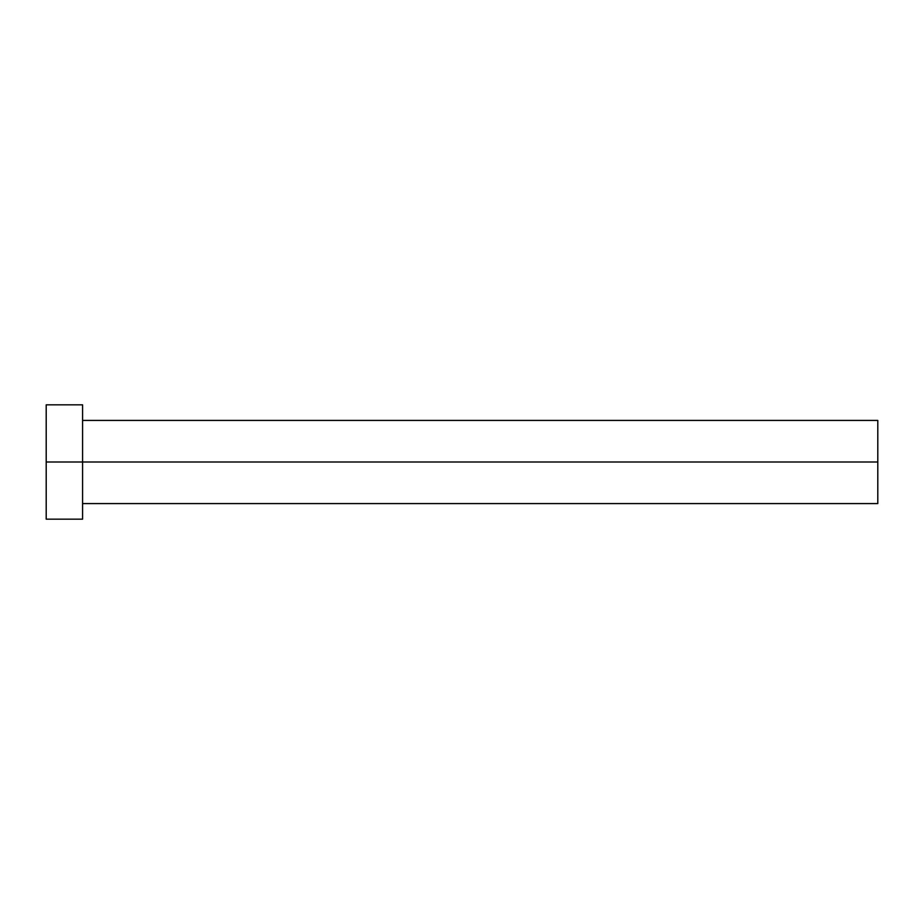 <?xml version="1.0" encoding="UTF-8"?>
<svg xmlns="http://www.w3.org/2000/svg" width="924" height="924" viewBox="0 0 924 924"><rect width="100%" height="100%" fill="white"/><g stroke="black" fill="none" stroke-linecap="round" stroke-linejoin="round"><path stroke-width="0.69" stroke-dasharray="4.62 3.46" d="M82.582 462L877.8 462L877.8 503.58L877.8 462L82.582 462L82.582 519.173L82.582 462L46.2 462L82.582 462L82.582 404.827L82.582 462M46.2 519.173L46.2 404.827L46.2 519.173M877.8 420.42L877.8 462L877.8 420.42"/><path stroke-width="1.39" d="M46.2 519.173L46.2 404.827L46.2 462L877.8 462L877.8 503.58L877.8 462L46.2 462L46.2 519.173L82.582 519.173L82.582 404.827L82.582 519.173M877.8 462L877.8 420.42L877.8 462M82.582 503.58L877.8 503.58M46.2 404.827L82.582 404.827M82.582 420.42L877.8 420.42"/></g></svg>
